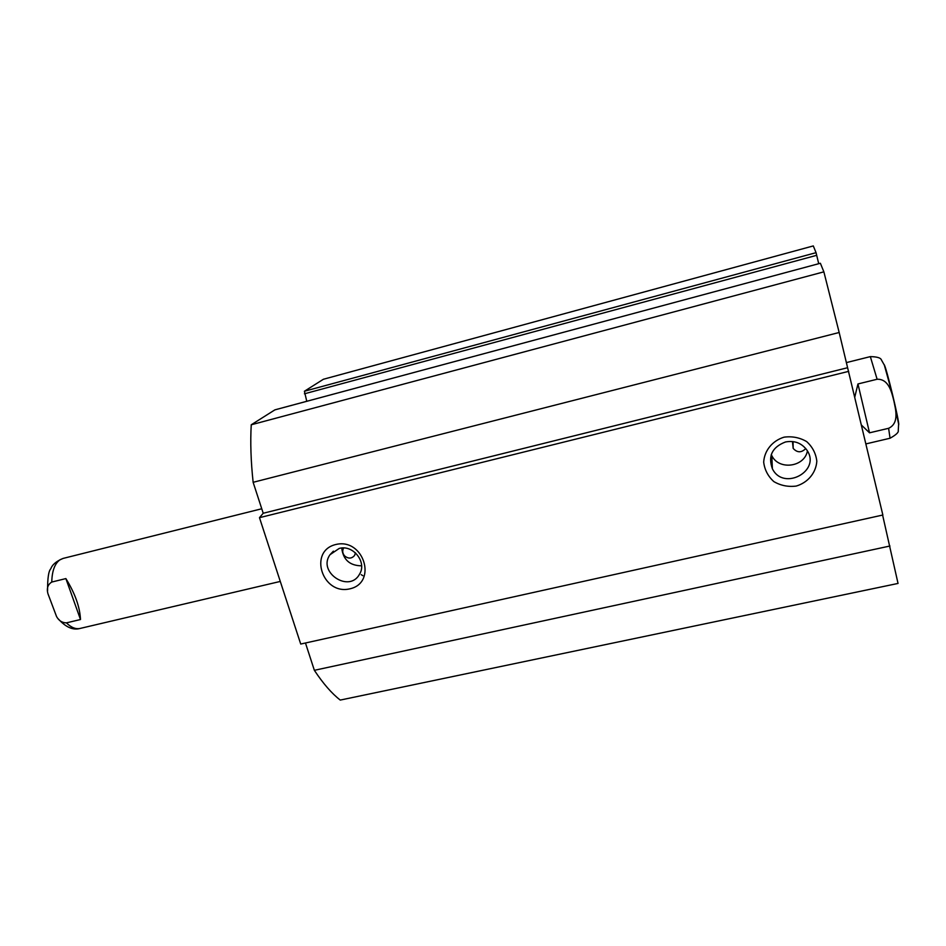 <?xml version="1.0" encoding="UTF-8"?>
<svg xmlns="http://www.w3.org/2000/svg" width="946" height="946" viewBox="0 0 946 946"><rect width="100%" height="100%" fill="white"/><g stroke="black" fill="none" stroke-linecap="round" stroke-linejoin="round"><path stroke-width="1.42" d="M305.463 642.996L314.356 670.312C323.189 683.627 331.821 693.548 340.253 700.075L898.038 583.434L882.606 515.062M259.476 517.675L300.722 644.049L882.855 515.014L839.173 332.495L823.871 271.845L820.371 263.26L274.86 409.878L251.246 424.778C250.241 441.983 250.867 461.151 253.138 482.306L263.213 513.252L259.476 517.675L848.68 371.352M818.716 263.698L816.055 252.677L813.3 245.925L323.402 379.263L304.399 391.254L306.776 401.293M355.471 552.854L354.608 555.408C351.746 558.731 348.447 558.932 344.711 556.012C342.476 553.434 342.121 550.761 343.67 547.982M805.756 448.558C801.416 452.874 797.23 452.827 793.174 448.404L793.044 441.593M339.212 548.432C353.142 544.388 367.237 562.326 359.515 574.21C349.263 593.426 317.206 572.164 330.036 554.687L339.212 548.432M335.806 544.506C307.994 551.033 322.314 595.472 349.854 588.838C377.785 582.76 363.725 537.624 335.806 544.506M784.045 437.17C772.338 440.765 764.344 450.651 763.682 462.18C764.628 469.819 768.01 476.287 773.816 481.585C780.687 485.594 788.16 487.084 796.225 486.067C807.884 482.614 816.031 472.823 816.824 461.222C815.925 453.512 812.543 446.961 806.666 441.593C799.713 437.549 792.169 436.082 784.045 437.17M341.719 548.03C343.15 559.748 349.772 565.684 361.597 565.826M785.464 441.983C794.356 440.328 801.439 442.953 806.713 449.858C821.826 470.765 783.465 491.577 772.385 468.755C767.821 456.031 772.184 447.103 785.464 441.983M771.274 454.553L771.806 455.641C778.747 470.481 804.431 467.229 807.423 450.994M314.356 670.312L889.961 546.008M263.213 513.252L847.557 367.734M253.138 482.306L839.173 332.495M251.246 424.778L823.871 271.845M857.951 383.958L877.119 379.251C888.873 378.838 891.747 392.484 893.946 401.199C895.815 410.008 899.22 423.37 888.613 428.302L869.528 432.819L857.951 383.958L854.794 397.024M869.528 432.819L861.463 425.097M80.493 619.524L66.433 622.858C62.164 622.811 58.865 620.694 56.547 616.532L47.915 593.65C46.52 588.365 47.808 584.498 51.77 582.05L65.877 578.585L80.493 619.524C79.89 607.001 75.018 593.355 65.877 578.585M361.218 574.671L362.826 575.676M304.423 393.808L816.717 255.314M304.399 391.254L816.055 252.677M898.688 424.837C899.823 423.087 885.988 365.818 884.132 364.588M877.119 379.251L870.332 356.618C877.072 356.748 880.761 357.848 881.412 359.941L884.344 365.121L892.847 395.83L898.617 424.092L898.262 430.631C898.759 432.346 896.028 434.888 890.056 438.235L888.613 428.302M66.433 622.858C71.127 627.505 75.656 629.374 80.008 628.463C73.019 630.414 65.806 627.257 58.38 619.003M47.572 590.836C47.513 578.278 48.589 570.923 50.812 568.783C52.219 564.703 56.311 561.25 63.075 558.424L60.047 559.736C54.785 563.485 52.03 570.923 51.77 582.05M793.174 448.404L792.559 442.681M333.394 551.163L330.036 554.687M771.806 455.641L772.385 468.755M274.943 409.843L820.371 263.26M870.332 356.618L846.339 362.614M890.056 438.235L865.945 443.899M80.008 628.463L280.288 581.435M63.075 558.424L261.746 508.759"/></g></svg>

